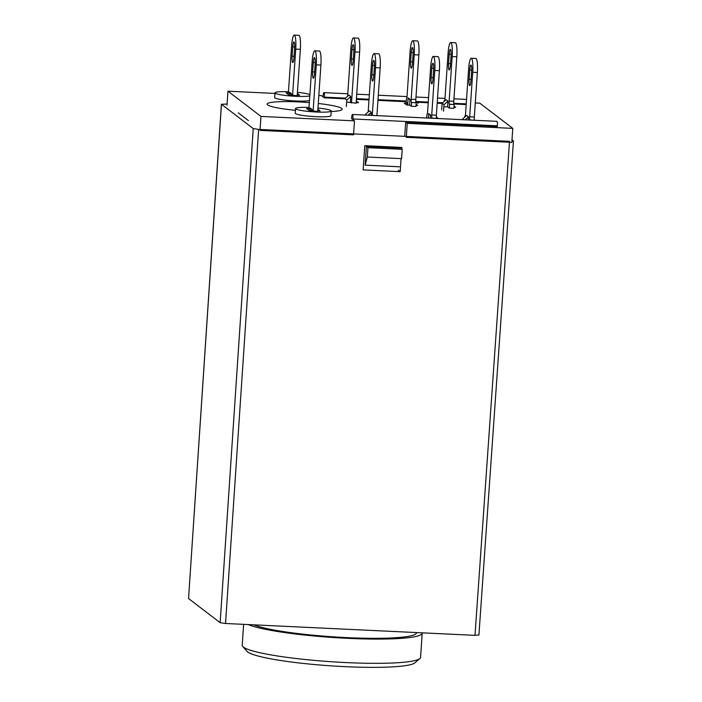<?xml version="1.0" encoding="UTF-8"?>
<svg xmlns="http://www.w3.org/2000/svg" width="702" height="702" viewBox="0 0 702 702"><rect width="100%" height="100%" fill="white"/><g stroke="black" fill="none" stroke-linecap="round" stroke-linejoin="round"><path stroke-width="1.05" d="M227.088 104.019L221.472 104.308L188.557 598.49L221.402 104.212L253.229 128.58L258.634 129.396L509.529 141.321L475 635.354L478.852 634.977M511.898 141.348L513.443 141.049L511.995 139.9M248.42 120.604L238.303 112.864M258.634 129.396L225.544 623.49L475 635.354M225.544 623.49L220.138 622.683L188.619 598.595M401.702 149.298L401.834 147.429L364.794 145.665L363.136 169.902L400.175 171.665L401.061 158.617M398.306 170.217L400.175 171.665M243.62 624.35L242.199 645.199A89.391 10.433 3.9 0 0 242.734 646.463A89.391 10.433 3.9 0 0 346.174 662.583A89.391 10.433 3.9 0 0 419.866 658.546A89.391 10.433 3.9 0 0 420.568 657.362L422.218 633.116A89.391 10.433 3.9 0 0 422.209 632.844M419.866 658.546L414.891 662.82A84.688 9.881 -176.1 0 1 345.077 666.654A84.688 9.881 -176.1 0 1 247.086 651.386L242.734 646.463M248.227 624.569A89.391 10.433 3.9 0 0 347.823 638.346A89.391 10.433 3.9 0 0 422.218 633.116M253.843 624.841A83.749 9.767 3.9 0 0 346.893 637.627A83.749 9.767 3.9 0 0 416.584 632.739L416.602 632.572M309.029 107.45A17.875 2.088 3.9 0 0 295.542 108.547A17.875 2.088 3.9 0 0 316.339 112.03A17.875 2.088 3.9 0 0 331.221 110.977A17.875 2.088 3.9 0 0 317.971 108.055M295.542 108.547L295.226 113.215A17.875 2.088 3.9 0 0 316.023 116.69A17.875 2.088 3.9 0 0 330.896 115.646L331.221 110.977M288.487 91.743A17.875 2.088 3.9 0 0 275 92.848A17.875 2.088 3.9 0 0 295.788 96.323A17.875 2.088 3.9 0 0 309.819 95.841M309.907 94.603A17.875 2.088 3.9 0 0 297.429 92.348M275 92.848L274.675 97.508A17.875 2.088 3.9 0 0 295.472 100.983A17.875 2.088 3.9 0 0 309.503 100.5M309.363 102.615A37.636 4.387 3.9 0 0 298.411 101.904A37.636 4.387 3.9 0 0 267.093 104.107A37.636 4.387 3.9 0 0 295.428 110.311M324.35 97.832L324.394 97.139A4.001 0.693 -87.3 0 0 323.929 92.638A4.001 0.693 -87.3 0 0 323.078 96.13L323.025 96.823L324.35 97.832L344.919 98.815M352.913 119.665L352.966 118.971A4.001 0.693 -87.3 0 0 352.492 114.47A4.001 0.693 -87.3 0 0 351.641 117.962L351.588 118.656L354.466 120.858L260.96 116.418L227.966 91.19L274.956 93.427M354.466 120.858L353.518 134.845L260.012 130.396L260.96 116.418M356.168 102.589L358.494 102.694L356.283 101.009M356.125 103.212L347.376 102.167M406.054 102.22L407.537 103.352L404.299 103.203L406.633 104.984L409.871 105.142L411.354 106.265L415.979 106.485L416.207 102.738L411.583 102.518L411.328 106.248M416.032 105.432L417.743 105.511L416.11 104.265M453.983 107.23L455.703 107.318L454.062 106.063M449.289 108.055L449.543 104.326L454.168 104.545L453.94 108.292L449.306 108.073L447.832 106.941L444.594 106.792M331.177 111.565A37.636 4.387 3.9 0 0 342.19 109.222A37.636 4.387 3.9 0 0 318.287 103.484M352.966 118.971L497.385 125.834L497.341 126.535L405.686 122.174L404.729 136.162M475.28 102.948L479.782 103.159L512.785 128.387L407.239 123.368L405.686 122.174M356.388 99.359L368.989 99.956M377.939 100.386L406.072 101.72M416.988 102.238L428.229 102.773M437.179 103.203L442.12 103.431M453.861 103.993L466.189 104.58M318.831 95.507L321.472 95.639L323.025 96.823M512.785 128.387L511.828 142.366L406.291 137.355L407.239 123.368M227.009 105.177L227.966 91.19M399.394 166.778L365.137 165.145L366.409 146.499L400.666 148.131M317.743 111.478L320.902 65.058A12.469 2.15 92.7 0 0 319.436 51.027L314.803 50.807A12.469 2.15 92.7 0 0 312.153 61.679L308.968 108.047L309.898 108.766L306.66 108.608L308.994 110.389L317.743 111.442M309.898 108.766L309.784 110.433M297.192 95.77L300.359 49.351A12.469 2.15 92.7 0 0 298.885 35.319L294.261 35.1A12.469 2.15 92.7 0 0 291.602 45.981L288.417 92.348L289.347 93.059L286.109 92.901L288.443 94.691L297.192 95.735M289.347 93.059L289.242 94.726M407.537 103.352L407.423 105.019M367.962 147.692L402.22 149.315L401.588 158.643L367.33 157.011L367.962 147.692L366.409 146.499M365.137 165.145L367.33 157.011M497.385 125.834A4.001 0.693 -87.3 0 0 496.919 121.332L352.492 114.47M297.236 95.103L299.552 95.218L297.341 93.524M317.787 110.811L320.103 110.925L317.892 109.231M450.421 65.023L451.053 55.695A5.642 0.974 -87.3 0 0 450.386 49.342A5.642 0.974 -87.3 0 0 449.183 54.273L448.552 63.592A5.642 0.974 -87.3 0 0 449.219 69.946A5.642 0.974 -87.3 0 0 450.421 65.023M449.543 104.326L449.42 104.238A2.826 0.483 92.7 0 1 449.148 101.079L452.185 56.564A12.469 2.15 -87.3 0 0 450.71 42.532A12.469 2.15 -87.3 0 0 448.06 53.405L445.024 97.929A2.826 0.483 92.7 0 1 444.419 100.395A2.826 0.483 92.7 0 1 444.366 100.368L444.164 101.448M447.56 106.932L447.955 101.149L446.086 99.728L442.128 103.273L441.681 109.802M449.148 101.079L453.773 101.299L456.809 56.783A12.469 2.15 -87.3 0 0 455.344 42.752L450.71 42.532M453.773 101.299A2.826 0.483 -87.3 0 0 454.054 104.458L449.42 104.238M447.955 101.149L443.997 104.703L442.128 103.273M443.55 111.232L443.997 104.703M469.971 119.937L474.719 120.253L469.971 119.937A2.826 0.483 92.7 0 1 469.691 116.786L472.727 72.262A12.469 2.15 -87.3 0 0 471.261 58.24A12.469 2.15 -87.3 0 0 468.603 69.112L465.566 113.636A2.826 0.483 92.7 0 1 464.97 116.093A2.826 0.483 92.7 0 1 464.908 116.076L464.715 117.155M470.963 80.73L471.604 71.402A5.642 0.974 -87.3 0 0 470.937 65.049A5.642 0.974 -87.3 0 0 469.735 69.972L469.094 79.3A5.642 0.974 -87.3 0 0 469.761 85.653A5.642 0.974 -87.3 0 0 470.963 80.73M468.287 119.972L468.506 116.857L466.637 115.426L462.679 118.98L463.689 119.752M469.691 116.786L474.324 117.006L477.36 72.49A12.469 2.15 -87.3 0 0 475.886 58.459L471.261 58.24M474.324 117.006A2.826 0.483 -87.3 0 0 474.596 120.165M468.506 116.857L465.198 119.823M426.579 117.989L427.07 114.277M426.956 114.268A2.826 0.483 92.7 0 0 427.009 114.294A2.826 0.483 92.7 0 0 427.615 111.829L430.642 67.313A12.469 2.15 92.7 0 1 433.301 56.432L437.934 56.651A12.469 2.15 92.7 0 1 439.399 70.683L436.363 115.198A2.826 0.483 -87.3 0 0 436.644 118.357L432.011 118.138A2.826 0.483 92.7 0 1 431.739 114.979L436.363 115.198M430.335 118.173L430.545 115.049L428.676 113.627L428.369 118.076M433.301 56.432A12.469 2.15 92.7 0 1 434.775 70.463L431.739 114.979M433.011 78.922A5.642 0.974 92.7 0 1 431.809 83.845A5.642 0.974 92.7 0 1 431.142 77.492L431.774 68.173A5.642 0.974 92.7 0 1 432.976 63.25A5.642 0.974 92.7 0 1 433.643 69.603L433.011 78.922M438.057 118.533L436.328 116.585M430.502 115.69L428.676 113.627M405.958 103.282L406.519 98.57M406.405 98.561A2.826 0.483 92.7 0 0 406.467 98.587A2.826 0.483 92.7 0 0 407.063 96.121L410.1 51.606A12.469 2.15 92.7 0 1 412.75 40.725L417.383 40.944A12.469 2.15 92.7 0 1 418.857 54.975L415.821 99.5A2.826 0.483 -87.3 0 0 416.093 102.65L416.207 102.738M409.599 105.124L409.994 99.351L408.125 97.92L407.643 105.028M416.093 102.65L411.583 102.518M411.469 102.431A2.826 0.483 92.7 0 1 411.188 99.28L415.821 99.5M412.75 40.725A12.469 2.15 92.7 0 1 414.224 54.756L411.188 99.28M412.46 63.215A5.642 0.974 92.7 0 1 411.258 68.147A5.642 0.974 92.7 0 1 410.591 61.794L411.223 52.466A5.642 0.974 92.7 0 1 412.425 47.543A5.642 0.974 92.7 0 1 413.092 53.896L412.46 63.215M418.076 103.475L415.786 100.877M409.95 99.982L408.125 97.92M291.427 94.831L291.497 93.717L289.636 92.295L289.47 94.735M294.261 35.1A12.469 2.15 92.7 0 1 295.726 49.131L292.567 95.516M293.962 57.59A5.642 0.974 92.7 0 1 292.76 62.513A5.642 0.974 92.7 0 1 292.093 56.16L292.734 46.841A5.642 0.974 92.7 0 1 293.936 41.918A5.642 0.974 92.7 0 1 294.603 48.271L293.962 57.59M291.453 94.358L289.636 92.295M311.969 110.539L312.048 109.424L310.179 107.994L310.012 110.442M314.803 50.807A12.469 2.15 92.7 0 1 316.277 64.838L313.11 111.223M314.514 73.298A5.642 0.974 92.7 0 1 313.311 78.22A5.642 0.974 92.7 0 1 312.644 71.867L313.276 62.548A5.642 0.974 92.7 0 1 314.478 57.617A5.642 0.974 92.7 0 1 315.145 63.97L314.514 73.298M312.004 110.065L310.179 107.994M372.271 115.409L375.526 67.655A12.469 2.15 -87.3 0 0 374.061 53.624A12.469 2.15 -87.3 0 0 371.402 64.496L368.164 111.951M376.904 115.628L380.159 67.875A12.469 2.15 -87.3 0 0 378.685 53.843L374.061 53.624M373.762 76.114L374.403 66.787A5.642 0.974 -87.3 0 0 373.736 60.433A5.642 0.974 -87.3 0 0 372.534 65.365L371.893 74.684A5.642 0.974 -87.3 0 0 372.56 81.037A5.642 0.974 -87.3 0 0 373.762 76.114M371.086 115.356L371.297 112.241L369.436 110.811L365.479 114.365L366.479 115.137M371.297 112.241L367.997 115.207M351.5 102.992L354.984 51.948A12.469 2.15 -87.3 0 0 353.51 37.917A12.469 2.15 -87.3 0 0 350.851 48.798L347.622 96.244M356.125 103.255L359.608 52.167A12.469 2.15 -87.3 0 0 358.134 38.136L353.51 37.917M353.211 60.407L353.852 51.088A5.642 0.974 -87.3 0 0 353.185 44.735A5.642 0.974 -87.3 0 0 351.983 49.658L351.351 58.977A5.642 0.974 -87.3 0 0 352.009 65.33A5.642 0.974 -87.3 0 0 353.211 60.407M350.754 96.534L348.885 95.112L344.928 98.666L346.797 100.088L350.754 96.534L350.359 102.308M346.349 106.616L346.797 100.088M220.138 622.683L253.229 128.58M324.394 97.139L345.507 98.14M356.44 98.657L369.033 99.263M377.983 99.684L406.116 101.018M416.339 101.509L428.273 102.08M437.232 102.501L442.708 102.764M453.773 103.291L466.233 103.878M452.185 56.564L456.809 56.783M448.552 63.592L450.508 63.689M449.183 54.273L451.114 54.361M472.727 72.262L477.36 72.49M469.094 79.3L471.06 79.396M469.735 69.972L471.665 70.068M439.399 70.683L434.775 70.463M436.644 118.357L432.011 118.138M433.099 77.589L431.142 77.492M433.704 68.261L431.774 68.173M418.857 54.975L414.224 54.756M412.548 61.881L410.591 61.794M413.162 52.562L411.223 52.466M300.359 49.351L295.726 49.131M294.05 56.257L292.093 56.16M294.664 46.929L292.734 46.841M320.902 65.058L316.277 64.838M314.601 71.964L312.644 71.867M315.207 62.636L313.276 62.548M375.526 67.655L380.159 67.875M371.893 74.684L373.85 74.781M372.534 65.365L374.464 65.453M354.984 51.948L359.608 52.167M351.351 58.977L353.308 59.073M351.983 49.658L353.913 49.745M478.913 635.073L513.443 141.049M323.929 92.638L347.788 93.77M356.748 94.2L369.34 94.796M378.29 95.218L407.028 96.586M415.988 97.016L428.58 97.613M437.539 98.034L444.98 98.394M453.948 98.815L466.54 99.412"/></g></svg>
